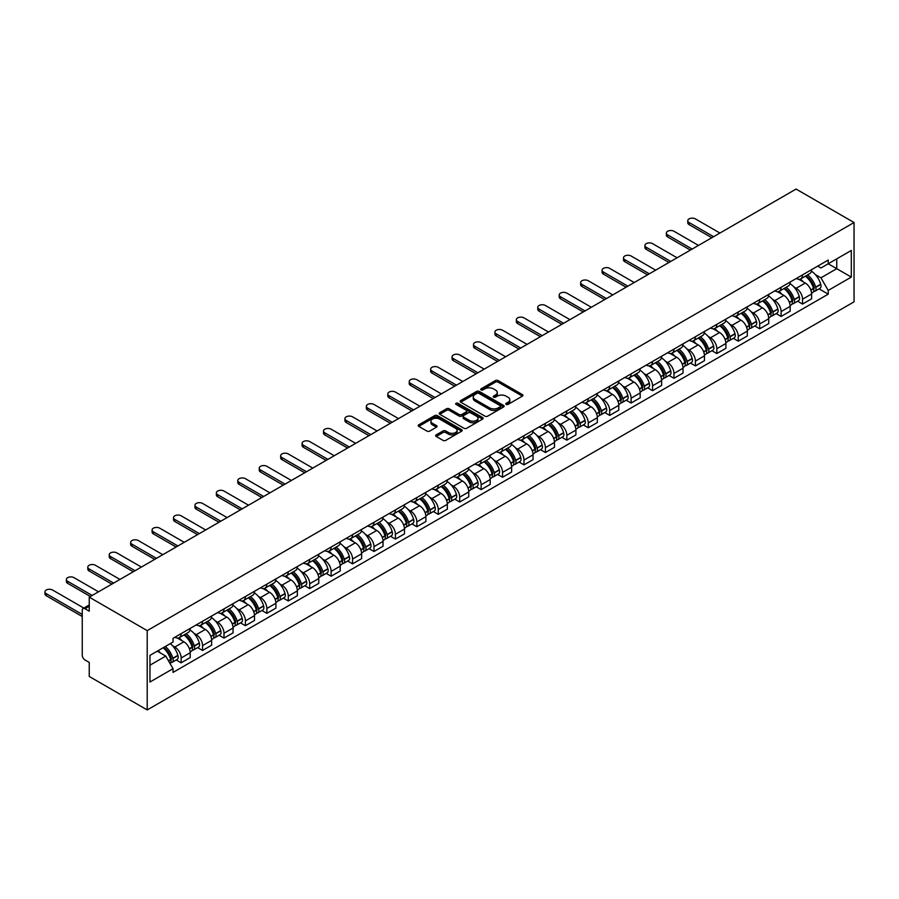 <?xml version="1.0" encoding="UTF-8"?>
<svg xmlns="http://www.w3.org/2000/svg" width="899" height="899" viewBox="0 0 899 899"><rect width="100%" height="100%" fill="white"/><g stroke="black" fill="none" stroke-linecap="round" stroke-linejoin="round"><path stroke-width="1.35" d="M506.171 404.404A1.337 0.775 0 0 0 508.059 404.404L522.375 396.133A1.91 1.101 0 0 0 522.937 395.346A1.91 1.101 0 0 0 522.375 394.571L498.113 380.558A1.91 1.101 0 0 0 495.416 380.558L481.089 388.829A1.337 0.775 0 0 0 480.695 389.379A1.337 0.775 0 0 0 481.089 389.919A1.337 0.775 0 0 0 482.977 389.919L484.831 388.851A6.102 3.517 0 0 1 493.461 388.851L495.484 390.02A6.102 3.517 0 0 1 497.271 392.515A6.102 3.517 0 0 1 495.484 394.998L493.63 396.066A1.337 0.775 0 0 0 493.236 396.616A1.337 0.775 0 0 0 493.63 397.156A1.337 0.775 0 0 0 495.518 397.156L497.372 396.088A6.102 3.517 0 0 1 506.002 396.088L508.025 397.257A6.102 3.517 0 0 1 509.812 399.752A6.102 3.517 0 0 1 508.025 402.235L506.171 403.314A1.337 0.775 0 0 0 505.777 403.853A1.337 0.775 0 0 0 506.171 404.404L506.171 403.314M436.229 434.891A1.91 1.101 0 0 0 435.667 435.667A1.91 1.101 0 0 0 436.229 436.453L443.038 440.386A1.91 1.101 0 0 0 445.735 440.386L461.637 431.194A1.91 1.101 0 0 0 462.198 430.419A1.91 1.101 0 0 0 461.637 429.643L437.375 415.63A1.91 1.101 0 0 0 434.678 415.63L418.765 424.811A1.91 1.101 0 0 0 418.204 425.587A1.91 1.101 0 0 0 418.765 426.373L426.991 431.115A1.91 1.101 0 0 0 429.688 431.115L436.498 427.182A1.91 1.101 0 0 0 437.049 426.407A1.91 1.101 0 0 0 436.498 425.632L432.419 423.272A5.102 2.944 0 0 1 430.924 421.193A5.102 2.944 0 0 1 434.071 418.473A5.102 2.944 0 0 1 439.633 419.114L455.602 428.34A5.102 2.944 0 0 1 457.097 430.419A5.102 2.944 0 0 1 453.95 433.138A5.102 2.944 0 0 1 448.399 432.498L445.735 430.958A1.91 1.101 0 0 0 443.038 430.958L436.229 434.891L436.229 436.453L443.038 432.554L443.038 430.958M147.211 630.626L89.248 597.161L796.087 189.071L854.05 222.536L147.211 630.626L147.211 709.929L854.05 301.839L854.05 222.536M484.966 416.17A1.91 1.101 0 0 0 487.663 416.17L503.575 406.989A1.91 1.101 0 0 0 504.125 406.213A1.91 1.101 0 0 0 503.575 405.427L479.302 391.425A1.91 1.101 0 0 0 476.605 391.425L460.693 400.606A1.91 1.101 0 0 0 460.142 401.381A1.91 1.101 0 0 0 460.693 402.156L484.966 416.17M456.58 404.685A1.337 0.775 0 0 1 457.928 404.876L482.583 419.103L466.693 428.272A1.91 1.101 0 0 1 463.996 428.272L439.735 414.27L439.735 412.708A1.91 1.101 0 0 0 439.173 413.484A1.91 1.101 0 0 0 439.735 414.27M439.735 412.708L446.545 408.775A1.91 1.101 0 0 1 449.242 408.775L459.074 414.461A1.91 1.101 0 0 0 461.771 414.461L466.289 411.854A1.91 1.101 0 0 0 466.851 411.079A1.91 1.101 0 0 0 466.289 410.292L456.04 404.381A1.337 0.775 0 0 1 455.658 403.831A1.337 0.775 0 0 1 456.478 403.123A1.337 0.775 0 0 1 457.928 403.291L482.606 417.541A1.91 1.101 0 0 1 483.168 418.316A1.91 1.101 0 0 1 482.606 419.091L482.606 417.541M89.248 597.161L89.248 611.196L84.989 608.735A3.888 2.248 -120 0 0 83.045 608.544A3.888 2.248 -120 0 0 82.247 610.32L82.247 655.214A3.888 2.248 -120 0 0 84.989 659.967L89.248 662.428L89.248 676.464L147.211 709.929M802.537 274.88A8.934 5.158 60 0 1 800.694 278.892L809.752 273.656A8.934 5.158 -120 0 0 811.606 269.644M793.941 286.961L796.222 288.276A8.934 5.158 60 0 1 802.537 299.221L811.606 293.984A8.934 5.158 -120 0 0 805.29 283.05L798.795 279.297M811.606 293.984L811.606 298.828L802.537 304.064L797.627 301.221M800.694 278.892A8.934 5.158 60 0 1 796.289 278.488M802.537 299.221L802.537 304.064M781.119 287.253A8.934 5.158 60 0 1 779.264 291.265L788.333 286.028A8.934 5.158 -120 0 0 790.176 282.016M776.197 313.594L781.119 316.437L790.176 311.2L790.176 306.357A8.934 5.158 -120 0 0 783.861 295.411L777.377 291.669M779.264 291.265A8.934 5.158 60 0 1 774.859 290.86M772.511 299.333L774.792 300.648A8.934 5.158 60 0 1 781.119 311.593L781.119 316.437M759.689 299.614A8.934 5.158 60 0 1 757.835 303.626L766.903 298.401A8.934 5.158 -120 0 0 768.746 294.389M754.767 325.966L759.689 328.798L768.757 323.573L768.757 318.729A8.934 5.158 -120 0 0 762.431 307.784L755.947 304.042M757.835 303.626A8.934 5.158 60 0 1 753.441 303.233M751.081 311.706L753.373 313.021A8.934 5.158 60 0 1 759.689 323.966L759.689 328.798M738.259 311.987A8.934 5.158 60 0 1 736.405 315.998L745.473 310.773A8.934 5.158 -120 0 0 747.327 306.761M733.348 338.339L738.259 341.171L747.327 335.945L747.327 331.102A8.934 5.158 -120 0 0 741.001 320.156L734.517 316.414M736.405 315.998A8.934 5.158 60 0 1 732.011 315.594M729.651 324.078L731.943 325.393A8.934 5.158 60 0 1 738.259 336.338L738.259 341.171M716.829 324.359A8.934 5.158 60 0 1 714.986 328.371L724.043 323.134A8.934 5.158 -120 0 0 725.898 319.123M711.918 350.711L716.829 353.543L725.898 348.306L725.898 343.474A8.934 5.158 -120 0 0 719.582 332.529L713.087 328.787M714.986 328.371A8.934 5.158 60 0 1 710.581 327.966M708.232 336.44L710.513 337.766A8.934 5.158 60 0 1 716.829 348.711L716.829 353.543M695.399 336.732A8.934 5.158 60 0 1 693.556 340.743L702.613 335.507A8.934 5.158 -120 0 0 704.468 331.495M690.488 363.072L695.399 365.915L704.468 360.679L704.468 355.847A8.934 5.158 -120 0 0 698.152 344.901L691.657 341.159M693.556 340.743A8.934 5.158 60 0 1 689.151 340.339M686.802 348.812L689.084 350.138A8.934 5.158 60 0 1 695.399 361.083L695.399 365.915M673.98 349.104A8.934 5.158 60 0 1 672.126 353.116L681.195 347.879A8.934 5.158 -120 0 0 683.038 343.868M669.058 375.445L673.98 378.288L683.038 373.051L683.038 368.219A8.934 5.158 -120 0 0 676.722 357.274L670.238 353.521M672.126 353.116A8.934 5.158 60 0 1 667.721 352.711M665.372 361.184L667.654 362.511A8.934 5.158 60 0 1 673.98 373.445L673.98 378.288M652.55 361.477A8.934 5.158 60 0 1 650.696 365.488L659.765 360.252A8.934 5.158 -120 0 0 661.619 356.24M647.628 387.817L652.55 390.66L661.619 385.424L661.619 380.592A8.934 5.158 -120 0 0 655.292 369.646L648.808 365.893M650.696 365.488A8.934 5.158 60 0 1 646.302 365.084M643.942 373.557L646.235 374.872A8.934 5.158 60 0 1 652.55 385.817L652.55 390.66M631.12 373.849A8.934 5.158 60 0 1 629.266 377.861L638.335 372.624A8.934 5.158 -120 0 0 640.189 368.612M626.21 400.19L631.12 403.033L640.189 397.796L640.189 392.953A8.934 5.158 -120 0 0 633.874 382.019L627.378 378.265M629.266 377.861A8.934 5.158 60 0 1 624.872 377.456M622.513 385.929L624.805 387.244A8.934 5.158 60 0 1 631.12 398.19L631.12 403.033M609.691 386.222A8.934 5.158 60 0 1 607.848 390.233L616.905 384.997A8.934 5.158 -120 0 0 618.759 380.985M604.78 412.562L609.691 415.405L618.759 410.169L618.759 405.325A8.934 5.158 -120 0 0 612.444 394.38L605.948 390.638M607.848 390.233A8.934 5.158 60 0 1 603.443 389.829M601.094 398.302L603.375 399.617A8.934 5.158 60 0 1 609.691 410.562L609.691 415.405M588.261 398.583A8.934 5.158 60 0 1 586.418 402.595L595.475 397.369A8.934 5.158 -120 0 0 597.329 393.357M583.35 424.935L588.261 427.767L597.329 422.541L597.329 417.698A8.934 5.158 -120 0 0 591.014 406.753L584.53 403.01M586.418 402.595A8.934 5.158 60 0 1 582.013 402.201M579.664 410.674L581.945 411.989A8.934 5.158 60 0 1 588.261 422.935L588.261 427.767M566.842 410.955A8.934 5.158 60 0 1 564.988 414.967L574.056 409.742A8.934 5.158 -120 0 0 575.899 405.73M561.92 437.307L566.842 440.139L575.899 434.914L575.899 430.07A8.934 5.158 -120 0 0 569.584 419.125L563.1 415.383M564.988 414.967A8.934 5.158 60 0 1 560.594 414.563M558.234 423.047L560.515 424.362A8.934 5.158 60 0 1 566.842 435.307L566.842 440.139M545.412 423.328A8.934 5.158 60 0 1 543.558 427.34L552.627 422.103A8.934 5.158 -120 0 0 554.481 418.091M540.49 449.68L545.412 452.512L554.481 447.275L554.481 442.443A8.934 5.158 -120 0 0 548.154 431.498L541.67 427.755M543.558 427.34A8.934 5.158 60 0 1 539.164 426.935M536.804 435.408L539.097 436.734A8.934 5.158 60 0 1 545.412 447.68L545.412 452.512M523.982 435.7A8.934 5.158 60 0 1 522.128 439.712L531.197 434.475A8.934 5.158 -120 0 0 533.051 430.464M519.071 462.041L523.982 464.884L533.051 459.647L533.051 454.815A8.934 5.158 -120 0 0 526.735 443.87L520.24 440.128M522.128 439.712A8.934 5.158 60 0 1 517.734 439.308M515.374 447.781L517.667 449.107A8.934 5.158 60 0 1 523.982 460.052L523.982 464.884M502.552 448.073A8.934 5.158 60 0 1 500.709 452.085L509.767 446.848A8.934 5.158 -120 0 0 511.621 442.836M497.641 474.414L502.552 477.257L511.621 472.02L511.621 467.188A8.934 5.158 -120 0 0 505.305 456.243L498.81 452.489M500.709 452.085A8.934 5.158 60 0 1 496.304 451.68M493.956 460.153L496.237 461.479A8.934 5.158 60 0 1 502.552 472.413L502.552 477.257M481.122 460.445A8.934 5.158 60 0 1 479.279 464.457L488.348 459.22A8.934 5.158 -120 0 0 490.191 455.209M476.212 486.786L481.134 489.629L490.191 484.392L490.191 479.56A8.934 5.158 -120 0 0 483.876 468.615L477.391 464.862M479.279 464.457A8.934 5.158 60 0 1 474.874 464.053M472.526 472.526L474.807 473.84A8.934 5.158 60 0 1 481.134 484.786L481.134 489.629M459.704 472.818A8.934 5.158 60 0 1 457.849 476.83L466.918 471.593A8.934 5.158 -120 0 0 468.761 467.581M454.782 499.159L459.704 502.002L468.761 496.765L468.761 491.922A8.934 5.158 -120 0 0 462.446 480.987L455.962 477.234M457.849 476.83A8.934 5.158 60 0 1 453.456 476.425M451.096 484.898L453.377 486.213A8.934 5.158 60 0 1 459.704 497.158L459.704 502.002M438.274 485.19A8.934 5.158 60 0 1 436.42 489.202L445.488 483.965A8.934 5.158 -120 0 0 447.342 479.954M433.352 511.531L438.274 514.374L447.342 509.137L447.342 504.294A8.934 5.158 -120 0 0 441.016 493.349L434.532 489.607M436.42 489.202A8.934 5.158 60 0 1 432.026 488.798M429.666 497.271L431.958 498.585A8.934 5.158 60 0 1 438.274 509.531L438.274 514.374M416.844 497.552A8.934 5.158 60 0 1 414.99 501.563L424.058 496.338A8.934 5.158 -120 0 0 425.912 492.326M411.933 523.903L416.844 526.735L425.912 521.51L425.912 516.667A8.934 5.158 -120 0 0 419.597 505.721L413.102 501.979M414.99 501.563A8.934 5.158 60 0 1 410.596 501.17M408.236 509.643L410.528 510.958A8.934 5.158 60 0 1 416.844 521.903L416.844 526.735M395.414 509.924A8.934 5.158 60 0 1 393.571 513.936L402.628 508.71A8.934 5.158 -120 0 0 404.483 504.699M390.503 536.276L395.414 539.108L404.483 533.882L404.483 529.039A8.934 5.158 -120 0 0 398.167 518.094L391.672 514.352M393.571 513.936A8.934 5.158 60 0 1 389.166 513.531M386.817 522.016L389.098 523.33A8.934 5.158 60 0 1 395.414 534.276L395.414 539.108M373.995 522.297A8.934 5.158 60 0 1 372.141 526.308L381.21 521.072A8.934 5.158 -120 0 0 383.053 517.06M369.073 548.648L373.995 551.48L383.053 546.244L383.053 541.412A8.934 5.158 -120 0 0 376.737 530.466L370.253 526.724M372.141 526.308A8.934 5.158 60 0 1 367.736 525.904M365.387 534.377L367.669 535.703A8.934 5.158 60 0 1 373.995 546.648L373.995 551.48M352.565 534.669A8.934 5.158 60 0 1 350.711 538.681L359.78 533.444A8.934 5.158 -120 0 0 361.623 529.432M347.643 561.01L352.565 563.853L361.623 558.616L361.623 553.784A8.934 5.158 -120 0 0 355.307 542.839L348.823 539.097M350.711 538.681A8.934 5.158 60 0 1 346.317 538.276M343.957 546.749L346.25 548.075A8.934 5.158 60 0 1 352.565 559.021L352.565 563.853M331.135 547.042A8.934 5.158 60 0 1 329.281 551.053L338.35 545.817A8.934 5.158 -120 0 0 340.204 541.805M326.225 573.382L331.135 576.225L340.204 570.989L340.204 566.156A8.934 5.158 -120 0 0 333.877 555.211L327.393 551.458M329.281 551.053A8.934 5.158 60 0 1 324.887 550.649M322.527 559.122L324.82 560.448A8.934 5.158 60 0 1 331.135 571.382L331.135 576.225M309.706 559.414A8.934 5.158 60 0 1 307.863 563.426L316.92 558.189A8.934 5.158 -120 0 0 318.774 554.177M304.795 585.755L309.706 588.598L318.774 583.361L318.774 578.529A8.934 5.158 -120 0 0 312.459 567.584L305.963 563.83M307.863 563.426A8.934 5.158 60 0 1 303.457 563.021M301.109 571.494L303.39 572.809A8.934 5.158 60 0 1 309.706 583.754L309.706 588.598M288.276 571.786A8.934 5.158 60 0 1 286.433 575.798L295.49 570.562A8.934 5.158 -120 0 0 297.344 566.55M283.365 598.127L288.276 600.97L297.344 595.734L297.344 590.89A8.934 5.158 -120 0 0 291.029 579.956L284.534 576.203M286.433 575.798A8.934 5.158 60 0 1 282.028 575.394M279.679 583.867L281.96 585.182A8.934 5.158 60 0 1 288.276 596.127L288.276 600.97M266.857 584.159A8.934 5.158 60 0 1 265.003 588.171L274.071 582.934A8.934 5.158 -120 0 0 275.914 578.922M261.935 610.5L266.857 613.343L275.914 608.106L275.914 603.263A8.934 5.158 -120 0 0 269.599 592.317L263.115 588.575M265.003 588.171A8.934 5.158 60 0 1 260.598 587.766M258.249 596.239L260.53 597.554A8.934 5.158 60 0 1 266.857 608.499L266.857 613.343M245.427 596.52A8.934 5.158 60 0 1 243.573 600.532L252.641 595.307A8.934 5.158 -120 0 0 254.496 591.295M240.505 622.872L245.427 625.704L254.496 620.479L254.496 615.635A8.934 5.158 -120 0 0 248.169 604.69L241.685 600.948M243.573 600.532A8.934 5.158 60 0 1 239.179 600.139M236.819 608.612L239.112 609.927A8.934 5.158 60 0 1 245.427 620.872L245.427 625.704M223.997 608.893A8.934 5.158 60 0 1 222.143 612.904L231.212 607.679A8.934 5.158 -120 0 0 233.066 603.667M219.086 635.245L223.997 638.076L233.066 632.851L233.066 628.008A8.934 5.158 -120 0 0 226.739 617.062L220.255 613.32M222.143 612.904A8.934 5.158 60 0 1 217.749 612.5M215.389 620.984L217.682 622.299A8.934 5.158 60 0 1 223.997 633.244L223.997 638.076M202.567 621.265A8.934 5.158 60 0 1 200.724 625.277L209.782 620.04A8.934 5.158 -120 0 0 211.636 616.029M197.656 647.617L202.567 650.449L211.636 645.212L211.636 640.38A8.934 5.158 -120 0 0 205.32 629.435L198.825 625.693M200.724 625.277A8.934 5.158 60 0 1 196.319 624.872M193.97 633.346L196.252 634.672A8.934 5.158 60 0 1 202.567 645.617L202.567 650.449M181.137 633.638A8.934 5.158 60 0 1 179.294 637.649L188.352 632.413A8.934 5.158 -120 0 0 190.206 628.401M176.226 659.978L181.137 662.821L190.206 657.585L190.206 652.753A8.934 5.158 -120 0 0 183.89 641.807L177.395 638.065M179.294 637.649A8.934 5.158 60 0 1 174.889 637.245M172.541 645.718L174.822 647.044A8.934 5.158 60 0 1 181.137 657.989L181.137 662.821M817.719 266.115L820.944 267.981L851.308 250.45L836.744 258.856L836.744 268.689L820.944 277.813L815.359 274.588M149.964 665.204L165.753 656.079L173.035 668.687L149.964 682.015L149.964 655.371L173.035 642.043L173.035 638.312L828.226 260.047L828.226 263.778L851.308 277.094L828.226 290.422L820.944 277.813M851.308 250.45L851.308 277.094M173.035 668.687L173.035 672.418L828.226 294.153L828.226 290.422M165.753 656.079L157.246 651.168M819.056 288.849L828.226 294.153M506.699 404.584L508.025 403.831A6.102 3.517 0 0 0 509.812 401.336L509.812 399.752M497.271 392.515L497.271 394.099A6.102 3.517 0 0 1 495.484 396.583L494.158 397.347M522.375 394.571L522.375 396.133L498.113 382.142A1.91 1.101 0 0 0 495.416 382.142L481.617 390.11M503.541 407L479.302 393.009A1.91 1.101 0 0 0 476.605 393.009L460.726 402.179M500.204 406.753A1.337 0.775 0 0 0 500.586 406.213A1.337 0.775 0 0 0 500.204 405.663L478.897 393.369A1.337 0.775 0 0 0 477.009 393.369L475.054 394.492A6.102 3.517 0 0 0 473.267 396.987A6.102 3.517 0 0 0 475.054 399.482L489.618 407.888A6.102 3.517 0 0 0 498.248 407.888L500.204 406.753L500.204 408.337A1.337 0.775 0 0 0 500.586 407.798L500.586 406.213M473.267 396.987L473.267 398.572A6.102 3.517 0 0 0 475.054 401.066L475.054 399.482M500.204 408.337L498.248 409.472A6.102 3.517 0 0 1 489.618 409.472L475.054 401.066M439.757 414.282L446.545 410.36L446.545 408.775M466.851 411.079L466.851 412.663A1.91 1.101 0 0 1 466.289 413.439L461.771 416.046A1.91 1.101 0 0 1 459.074 416.046L449.242 410.36A1.91 1.101 0 0 0 446.545 410.36M469.289 420.361A5.102 2.944 0 0 0 474.852 420.99A5.102 2.944 0 0 0 477.998 418.271A5.102 2.944 0 0 0 476.504 416.192L470.874 412.944A1.91 1.101 0 0 0 468.177 412.944L463.659 415.552A1.91 1.101 0 0 0 463.109 416.327A1.91 1.101 0 0 0 463.659 417.102L469.289 420.361L469.289 421.946A5.102 2.944 0 0 0 474.852 422.586A5.102 2.944 0 0 0 477.998 419.855L477.998 418.271M463.109 416.327L463.109 417.911A1.91 1.101 0 0 0 463.659 418.698L463.659 417.102M469.289 421.946L463.659 418.698M457.097 430.419L457.097 432.003A5.102 2.944 0 0 1 453.95 434.723A5.102 2.944 0 0 1 448.399 434.082L445.735 432.554A1.91 1.101 0 0 0 443.038 432.554M430.924 421.193L430.924 422.777A5.102 2.944 0 0 0 432.419 424.867L432.419 423.272M436.464 427.205L432.419 424.867M461.637 429.643L461.637 431.194L437.375 417.215A1.91 1.101 0 0 0 434.678 417.215L418.788 426.384M805.909 275.869A12.238 7.068 60 0 1 805.976 275.903A12.238 7.068 60 0 1 814.022 286.893L814.101 287.141A2.382 1.371 60 0 1 813.719 289.017A2.382 1.371 60 0 1 813.674 289.04M719.919 233.043L695.399 218.895A4.473 2.585 -0 0 0 690.533 218.333A4.473 2.585 -0 0 0 687.78 220.716A4.473 2.585 -0 0 0 689.084 222.536L689.084 224.604A4.473 2.585 180 0 1 687.78 222.772L687.78 220.716M805.38 276.184A14.766 8.518 60 0 1 813.494 288.365L813.561 288.613A4.9 2.832 60 0 1 812.786 292.467L811.572 293.175M813.629 291.388A4.9 2.832 -120 0 0 814.988 291.197A4.9 2.832 -120 0 0 815.764 287.343L815.685 287.096A14.766 8.518 -120 0 0 807.572 274.914M811.426 271.217A14.766 8.518 60 0 1 820.697 284.196L820.776 284.455A4.9 2.832 60 0 1 820 288.309L814.988 291.197M711.817 237.729L689.084 224.604M800.346 279.061A14.766 8.518 60 0 1 803.425 281.971M713.604 236.695L689.084 222.536M810.606 281.994L812.482 283.073M784.49 288.242A12.238 7.068 60 0 1 784.546 288.276A12.238 7.068 60 0 1 792.603 299.266L792.671 299.513A2.382 1.371 60 0 1 792.3 301.379A2.382 1.371 60 0 1 792.244 301.412M698.489 245.416L673.98 231.257A4.473 2.585 -0 0 0 669.103 230.706A4.473 2.585 -0 0 0 666.35 233.088A4.473 2.585 -0 0 0 667.654 234.909L667.654 236.976A4.473 2.585 180 0 1 666.35 235.145L666.35 233.088M783.95 288.557A14.766 8.518 60 0 1 792.064 300.738L792.131 300.985A4.9 2.832 60 0 1 791.356 304.84L790.142 305.548M792.199 303.75A4.9 2.832 -120 0 0 793.559 303.57A4.9 2.832 -120 0 0 794.334 299.715L794.266 299.468A14.766 8.518 -120 0 0 786.153 287.287M789.996 283.578A14.766 8.518 60 0 1 799.278 296.569L799.346 296.827A4.9 2.832 60 0 1 798.57 300.671L793.559 303.57M690.387 250.091L667.654 236.976M778.916 291.433A14.766 8.518 60 0 1 781.995 294.344M692.174 249.068L667.654 234.909M789.176 294.366L791.064 295.445M763.06 300.614A12.238 7.068 60 0 1 763.116 300.648A12.238 7.068 60 0 1 771.173 311.627L771.241 311.886A2.382 1.371 60 0 1 770.87 313.751A2.382 1.371 60 0 1 770.814 313.785M677.071 257.788L652.55 243.629A4.473 2.585 -0 0 0 647.685 243.078A4.473 2.585 -0 0 0 644.92 245.461A4.473 2.585 -0 0 0 646.235 247.281L646.235 249.338A4.473 2.585 180 0 1 644.92 247.517L644.92 245.461M762.521 300.929A14.766 8.518 60 0 1 770.634 313.11L770.713 313.358A4.9 2.832 60 0 1 769.937 317.212L768.712 317.909M770.769 316.122A4.9 2.832 -120 0 0 772.129 315.942A4.9 2.832 -120 0 0 772.904 312.088L772.837 311.841A14.766 8.518 -120 0 0 764.723 299.659M768.566 295.951A14.766 8.518 60 0 1 777.849 308.941L777.916 309.2A4.9 2.832 60 0 1 777.141 313.043L772.129 315.942M668.957 262.463L646.235 249.338M757.486 303.806A14.766 8.518 60 0 1 760.576 306.716M670.744 261.44L646.235 247.281M767.746 306.728L769.634 307.818M741.63 312.987A12.238 7.068 60 0 1 741.697 313.021A12.238 7.068 60 0 1 749.744 324L749.822 324.258A2.382 1.371 60 0 1 749.44 326.123A2.382 1.371 60 0 1 749.384 326.157M655.641 270.161L631.12 256.001A4.473 2.585 -0 0 0 626.255 255.44A4.473 2.585 -0 0 0 623.49 257.833A4.473 2.585 -0 0 0 624.805 259.654L624.805 261.71A4.473 2.585 180 0 1 623.49 259.89L623.49 257.833M741.091 313.29A14.766 8.518 60 0 1 749.204 325.472L749.283 325.73A4.9 2.832 60 0 1 748.507 329.585L747.283 330.281M749.35 328.495A4.9 2.832 -120 0 0 750.699 328.315A4.9 2.832 -120 0 0 751.474 324.46L751.407 324.202A14.766 8.518 -120 0 0 743.293 312.032M747.136 308.323A14.766 8.518 60 0 1 756.419 321.314L756.497 321.561A4.9 2.832 60 0 1 755.722 325.416L750.699 328.315M647.538 274.836L624.805 261.71M736.056 316.178A14.766 8.518 60 0 1 739.147 319.089M649.325 273.802L624.805 259.654M746.316 319.1L748.204 320.19M720.2 325.359A12.238 7.068 60 0 1 720.268 325.393A12.238 7.068 60 0 1 728.314 336.372L728.392 336.631A2.382 1.371 60 0 1 728.01 338.496A2.382 1.371 60 0 1 727.965 338.53M634.211 282.533L609.691 268.374A4.473 2.585 -0 0 0 604.825 267.812A4.473 2.585 -0 0 0 602.072 270.194A4.473 2.585 -0 0 0 603.375 272.026L603.375 274.083A4.473 2.585 180 0 1 602.072 272.262L602.072 270.194M719.672 325.663A14.766 8.518 60 0 1 727.785 337.844L727.853 338.103A4.9 2.832 60 0 1 727.077 341.957L725.864 342.654M727.92 340.867A4.9 2.832 -120 0 0 729.28 340.687A4.9 2.832 -120 0 0 730.055 336.833L729.977 336.574A14.766 8.518 -120 0 0 721.863 324.393M725.707 320.696A14.766 8.518 60 0 1 734.989 333.686L735.067 333.934A4.9 2.832 60 0 1 734.292 337.788L729.28 340.687M626.109 287.208L603.375 274.083M714.638 328.54A14.766 8.518 60 0 1 717.717 331.45M627.895 286.174L603.375 272.026M724.897 331.473L726.774 332.563M698.781 337.732A12.238 7.068 60 0 1 698.838 337.766A12.238 7.068 60 0 1 706.895 348.745L706.962 349.003A2.382 1.371 60 0 1 706.592 350.868A2.382 1.371 60 0 1 706.535 350.891M612.781 294.906L588.261 280.746A4.473 2.585 -0 0 0 583.395 280.185A4.473 2.585 -0 0 0 580.642 282.567A4.473 2.585 -0 0 0 581.945 284.399L581.945 286.455A4.473 2.585 180 0 1 580.642 284.635L580.642 282.567M698.242 338.035A14.766 8.518 60 0 1 706.356 350.217L706.423 350.475A4.9 2.832 60 0 1 705.648 354.318L704.434 355.026M706.49 353.24A4.9 2.832 -120 0 0 707.85 353.06A4.9 2.832 -120 0 0 708.626 349.205L708.547 348.947A14.766 8.518 -120 0 0 700.433 336.765M704.288 333.068A14.766 8.518 60 0 1 713.57 346.059L713.637 346.306A4.9 2.832 60 0 1 712.862 350.161L707.85 353.06M604.679 299.581L581.945 286.455M693.208 340.912A14.766 8.518 60 0 1 696.287 343.823M606.465 298.547L581.945 284.399M703.467 343.845L705.344 344.935M677.352 350.104A12.238 7.068 60 0 1 677.408 350.138A12.238 7.068 60 0 1 685.465 361.117L685.532 361.376A2.382 1.371 60 0 1 685.162 363.241A2.382 1.371 60 0 1 685.105 363.263M591.351 307.267L566.842 293.119A4.473 2.585 -0 0 0 561.965 292.557A4.473 2.585 -0 0 0 559.212 294.939A4.473 2.585 -0 0 0 560.515 296.76L560.515 298.828A4.473 2.585 180 0 1 559.212 297.007L559.212 294.939M676.812 350.408A14.766 8.518 60 0 1 684.926 362.589L684.993 362.848A4.9 2.832 60 0 1 684.229 366.691L683.004 367.399M685.06 365.612A4.9 2.832 -120 0 0 686.42 365.421A4.9 2.832 -120 0 0 687.196 361.578L687.128 361.319A14.766 8.518 -120 0 0 679.015 349.138M682.858 345.441A14.766 8.518 60 0 1 692.14 358.431L692.208 358.679A4.9 2.832 60 0 1 691.432 362.533L686.42 365.421M583.249 311.953L560.515 298.828M671.778 353.285A14.766 8.518 60 0 1 674.857 356.195M585.035 310.919L560.515 296.76M682.038 356.218L683.925 357.308M655.922 362.466A12.238 7.068 60 0 1 655.978 362.511A12.238 7.068 60 0 1 664.035 373.49L664.103 373.737A2.382 1.371 60 0 1 663.732 375.613A2.382 1.371 60 0 1 663.676 375.636M569.932 319.639L545.412 305.491A4.473 2.585 -0 0 0 540.546 304.93A4.473 2.585 -0 0 0 537.782 307.312A4.473 2.585 -0 0 0 539.097 309.132L539.097 311.2A4.473 2.585 180 0 1 537.782 309.368L537.782 307.312M655.382 362.78A14.766 8.518 60 0 1 663.496 374.962L663.574 375.209A4.9 2.832 60 0 1 662.799 379.063L661.574 379.771M663.631 377.985A4.9 2.832 -120 0 0 664.99 377.794A4.9 2.832 -120 0 0 665.766 373.95L665.698 373.692A14.766 8.518 -120 0 0 657.585 361.51M661.428 357.813A14.766 8.518 60 0 1 670.71 370.793L670.778 371.051A4.9 2.832 60 0 1 670.002 374.905L664.99 377.794M561.819 324.325L539.097 311.2M650.348 365.657A14.766 8.518 60 0 1 653.438 368.568M563.606 323.292L539.097 309.132M660.608 368.59L662.496 369.68M634.492 374.838A12.238 7.068 60 0 1 634.559 374.872A12.238 7.068 60 0 1 642.605 385.862L642.684 386.109A2.382 1.371 60 0 1 642.302 387.986A2.382 1.371 60 0 1 642.246 388.008M548.502 332.012L523.982 317.864A4.473 2.585 -0 0 0 519.116 317.302A4.473 2.585 -0 0 0 516.352 319.684A4.473 2.585 -0 0 0 517.667 321.505L517.667 323.573A4.473 2.585 180 0 1 516.352 321.741L516.352 319.684M633.964 375.153A14.766 8.518 60 0 1 642.066 387.334L642.144 387.581A4.9 2.832 60 0 1 641.369 391.436L640.144 392.144M642.212 390.357A4.9 2.832 -120 0 0 643.572 390.166A4.9 2.832 -120 0 0 644.336 386.312L644.268 386.064A14.766 8.518 -120 0 0 636.155 373.883M639.998 370.186A14.766 8.518 60 0 1 649.28 383.165L649.359 383.423A4.9 2.832 60 0 1 648.584 387.278L643.572 390.166M540.4 336.698L517.667 323.573M628.918 378.029A14.766 8.518 60 0 1 632.008 380.94M542.187 335.664L517.667 321.505M639.189 380.962L641.066 382.041M613.062 387.211A12.238 7.068 60 0 1 613.129 387.244A12.238 7.068 60 0 1 621.175 398.235L621.254 398.482A2.382 1.371 60 0 1 620.872 400.347A2.382 1.371 60 0 1 620.827 400.381M527.072 344.384L502.552 330.225A4.473 2.585 -0 0 0 497.686 329.675A4.473 2.585 -0 0 0 494.933 332.057A4.473 2.585 -0 0 0 496.237 333.877L496.237 335.945A4.473 2.585 180 0 1 494.933 334.113L494.933 332.057M612.534 387.525A14.766 8.518 60 0 1 620.647 399.707L620.715 399.954A4.9 2.832 60 0 1 619.939 403.808L618.726 404.516M620.782 402.718A4.9 2.832 -120 0 0 622.142 402.538A4.9 2.832 -120 0 0 622.917 398.684L622.838 398.437A14.766 8.518 -120 0 0 614.725 386.255M618.568 382.547A14.766 8.518 60 0 1 627.85 395.538L627.929 395.796A4.9 2.832 60 0 1 627.154 399.639L622.142 402.538M518.97 349.059L496.237 335.945M607.499 390.402A14.766 8.518 60 0 1 610.578 393.312M520.757 348.037L496.237 333.877M617.759 393.335L619.636 394.414M591.643 399.583A12.238 7.068 60 0 1 591.699 399.617A12.238 7.068 60 0 1 599.757 410.596L599.824 410.854A2.382 1.371 60 0 1 599.453 412.72A2.382 1.371 60 0 1 599.397 412.753M505.643 356.757L481.134 342.598A4.473 2.585 -0 0 0 476.256 342.047A4.473 2.585 -0 0 0 473.503 344.429A4.473 2.585 -0 0 0 474.807 346.25L474.807 348.306A4.473 2.585 180 0 1 473.503 346.486L473.503 344.429M591.104 399.898A14.766 8.518 60 0 1 599.217 412.079L599.285 412.326A4.9 2.832 60 0 1 598.509 416.181L597.296 416.878M599.352 415.091A4.9 2.832 -120 0 0 600.712 414.911A4.9 2.832 -120 0 0 601.487 411.057L601.409 410.809A14.766 8.518 -120 0 0 593.295 398.628M597.15 394.919A14.766 8.518 60 0 1 606.432 407.91L606.499 408.168A4.9 2.832 60 0 1 605.724 412.012L600.712 414.911M497.54 361.432L474.807 348.306M586.069 402.774A14.766 8.518 60 0 1 589.148 405.685M499.327 360.409L474.807 346.25M596.329 405.696L598.206 406.786M570.213 411.956A12.238 7.068 60 0 1 570.269 411.989A12.238 7.068 60 0 1 578.327 422.968L578.394 423.227A2.382 1.371 60 0 1 578.023 425.092A2.382 1.371 60 0 1 577.967 425.126M484.213 369.129L459.704 354.97A4.473 2.585 -0 0 0 454.827 354.408A4.473 2.585 -0 0 0 452.073 356.802A4.473 2.585 -0 0 0 453.377 358.622L453.377 360.679A4.473 2.585 180 0 1 452.073 358.858L452.073 356.802M569.674 412.259A14.766 8.518 60 0 1 577.787 424.44L577.866 424.699A4.9 2.832 60 0 1 577.091 428.553L575.866 429.25M577.922 427.463A4.9 2.832 -120 0 0 579.282 427.283A4.9 2.832 -120 0 0 580.057 423.429L579.99 423.171A14.766 8.518 -120 0 0 571.876 411M575.72 407.292A14.766 8.518 60 0 1 585.002 420.283L585.069 420.53A4.9 2.832 60 0 1 584.294 424.384L579.282 427.283M476.11 373.804L453.377 360.679M564.639 415.147A14.766 8.518 60 0 1 567.718 418.057M477.897 372.77L453.377 358.622M574.899 418.069L576.787 419.159M548.783 424.328A12.238 7.068 60 0 1 548.84 424.362A12.238 7.068 60 0 1 556.897 435.341L556.964 435.599A2.382 1.371 60 0 1 556.593 437.465A2.382 1.371 60 0 1 556.537 437.498M462.794 381.502L438.274 367.343A4.473 2.585 -0 0 0 433.408 366.781A4.473 2.585 -0 0 0 430.643 369.163A4.473 2.585 -0 0 0 431.958 370.995L431.958 373.051A4.473 2.585 180 0 1 430.643 371.231L430.643 369.163M548.244 424.631A14.766 8.518 60 0 1 556.357 436.813L556.436 437.071A4.9 2.832 60 0 1 555.661 440.926L554.436 441.623M556.492 439.836A4.9 2.832 -120 0 0 557.852 439.656A4.9 2.832 -120 0 0 558.627 435.801L558.56 435.543A14.766 8.518 -120 0 0 550.446 423.362M554.29 419.664A14.766 8.518 60 0 1 563.572 432.655L563.639 432.902A4.9 2.832 60 0 1 562.864 436.757L557.852 439.656M454.692 386.177L431.958 373.051M543.21 427.508A14.766 8.518 60 0 1 546.3 430.419M456.467 385.143L431.958 370.995M553.469 430.441L555.357 431.531M527.353 436.7A12.238 7.068 60 0 1 527.421 436.734A12.238 7.068 60 0 1 535.467 447.713L535.546 447.972A2.382 1.371 60 0 1 535.163 449.837A2.382 1.371 60 0 1 535.107 449.86M441.364 393.874L416.844 379.715A4.473 2.585 -0 0 0 411.978 379.153A4.473 2.585 -0 0 0 409.214 381.536A4.473 2.585 -0 0 0 410.528 383.367L410.528 385.424A4.473 2.585 180 0 1 409.214 383.603L409.214 381.536M526.825 437.004A14.766 8.518 60 0 1 534.939 449.185L535.006 449.444A4.9 2.832 60 0 1 534.231 453.287L533.006 453.995M535.074 452.208A4.9 2.832 -120 0 0 536.433 452.028A4.9 2.832 -120 0 0 537.209 448.174L537.13 447.916A14.766 8.518 -120 0 0 529.017 435.734M532.86 432.037A14.766 8.518 60 0 1 542.142 445.027L542.221 445.275A4.9 2.832 60 0 1 541.445 449.129L536.433 452.028M433.262 398.549L410.528 385.424M521.78 439.881A14.766 8.518 60 0 1 524.87 442.791M435.049 397.515L410.528 383.367M532.051 442.814L533.927 443.904M505.923 449.073A12.238 7.068 60 0 1 505.991 449.107A12.238 7.068 60 0 1 514.037 460.086L514.116 460.344A2.382 1.371 60 0 1 513.734 462.21A2.382 1.371 60 0 1 513.689 462.232M419.934 406.236L395.414 392.088A4.473 2.585 -0 0 0 390.548 391.526A4.473 2.585 -0 0 0 387.795 393.908A4.473 2.585 -0 0 0 389.098 395.729L389.098 397.796A4.473 2.585 180 0 1 387.795 395.976L387.795 393.908M505.395 449.376A14.766 8.518 60 0 1 513.509 461.558L513.576 461.816A4.9 2.832 60 0 1 512.801 465.66L511.587 466.367M513.644 464.581A4.9 2.832 -120 0 0 515.003 464.39A4.9 2.832 -120 0 0 515.779 460.546L515.7 460.288A14.766 8.518 -120 0 0 507.587 448.107M511.441 444.409A14.766 8.518 60 0 1 520.712 457.4L520.791 457.647A4.9 2.832 60 0 1 520.015 461.502L515.003 464.39M411.832 410.922L389.098 397.796M500.361 452.253A14.766 8.518 60 0 1 503.44 455.164M413.619 409.888L389.098 395.729M510.621 455.186L512.497 456.276M484.505 461.434A12.238 7.068 60 0 1 484.561 461.479A12.238 7.068 60 0 1 492.618 472.458L492.686 472.705A2.382 1.371 60 0 1 492.315 474.582A2.382 1.371 60 0 1 492.259 474.605M398.504 418.608L373.995 404.46A4.473 2.585 -0 0 0 369.118 403.898A4.473 2.585 -0 0 0 366.365 406.281A4.473 2.585 -0 0 0 367.669 408.101L367.669 410.169A4.473 2.585 180 0 1 366.365 408.337L366.365 406.281M483.965 461.749A14.766 8.518 60 0 1 492.079 473.93L492.146 474.178A4.9 2.832 60 0 1 491.371 478.032L490.157 478.74M492.214 476.953A4.9 2.832 -120 0 0 493.573 476.762A4.9 2.832 -120 0 0 494.349 472.919L494.27 472.66A14.766 8.518 -120 0 0 486.168 460.479M490.011 456.782A14.766 8.518 60 0 1 499.293 469.761L499.361 470.02A4.9 2.832 60 0 1 498.585 473.874L493.573 476.762M390.402 423.294L367.669 410.169M478.931 464.626A14.766 8.518 60 0 1 482.01 467.536M392.189 422.26L367.669 408.101M489.191 467.559L491.068 468.649M463.075 473.807A12.238 7.068 60 0 1 463.131 473.84A12.238 7.068 60 0 1 471.188 484.831L471.256 485.078A2.382 1.371 60 0 1 470.885 486.955A2.382 1.371 60 0 1 470.829 486.977M377.086 430.981L352.565 416.833A4.473 2.585 -0 0 0 347.688 416.271A4.473 2.585 -0 0 0 344.935 418.653A4.473 2.585 -0 0 0 346.25 420.474L346.25 422.541A4.473 2.585 180 0 1 344.935 420.71L344.935 418.653M462.536 474.121A14.766 8.518 60 0 1 470.649 486.303L470.728 486.55A4.9 2.832 60 0 1 469.952 490.404L468.727 491.112M470.784 489.326A4.9 2.832 -120 0 0 472.144 489.135A4.9 2.832 -120 0 0 472.919 485.28L472.852 485.033A14.766 8.518 -120 0 0 464.738 472.852M468.581 469.154A14.766 8.518 60 0 1 477.863 482.134L477.931 482.392A4.9 2.832 60 0 1 477.155 486.247L472.144 489.135M368.972 435.667L346.25 422.541M457.501 476.998A14.766 8.518 60 0 1 460.58 479.909M370.759 434.633L346.25 420.474M467.761 479.931L469.649 481.01M441.645 486.179A12.238 7.068 60 0 1 441.712 486.213A12.238 7.068 60 0 1 449.758 497.203L449.826 497.45A2.382 1.371 60 0 1 449.455 499.316A2.382 1.371 60 0 1 449.399 499.35M355.656 443.353L331.135 429.194A4.473 2.585 -0 0 0 326.27 428.643A4.473 2.585 -0 0 0 323.505 431.026A4.473 2.585 -0 0 0 324.82 432.846L324.82 434.914A4.473 2.585 180 0 1 323.505 433.082L323.505 431.026M441.106 486.494A14.766 8.518 60 0 1 449.219 498.675L449.298 498.923A4.9 2.832 60 0 1 448.522 502.777L447.297 503.485M449.354 501.687A4.9 2.832 -120 0 0 450.714 501.507A4.9 2.832 -120 0 0 451.489 497.653L451.422 497.405A14.766 8.518 -120 0 0 443.308 485.224M447.151 481.516A14.766 8.518 60 0 1 456.434 494.506L456.501 494.765A4.9 2.832 60 0 1 455.737 498.608L450.714 501.507M347.553 448.028L324.82 434.914M436.071 489.371A14.766 8.518 60 0 1 439.162 492.281M349.329 447.005L324.82 432.846M446.331 492.304L448.219 493.382M420.215 498.552A12.238 7.068 60 0 1 420.283 498.585A12.238 7.068 60 0 1 428.329 509.564L428.407 509.823A2.382 1.371 60 0 1 428.025 511.688A2.382 1.371 60 0 1 427.969 511.722M334.226 455.726L309.706 441.566A4.473 2.585 -0 0 0 304.84 441.016A4.473 2.585 -0 0 0 302.075 443.398A4.473 2.585 -0 0 0 303.39 445.219L303.39 447.275A4.473 2.585 180 0 1 302.075 445.454L302.075 443.398M419.687 498.866A14.766 8.518 60 0 1 427.8 511.048L427.868 511.295A4.9 2.832 60 0 1 427.092 515.149L425.879 515.846M427.935 514.059A4.9 2.832 -120 0 0 429.295 513.88A4.9 2.832 -120 0 0 430.07 510.025L429.992 509.778A14.766 8.518 -120 0 0 421.878 497.597M425.721 493.888A14.766 8.518 60 0 1 435.004 506.879L435.082 507.137A4.9 2.832 60 0 1 434.307 510.98L429.295 513.88M326.123 460.4L303.39 447.275M414.653 501.743A14.766 8.518 60 0 1 417.732 504.654M327.91 459.378L303.39 445.219M424.912 504.665L426.789 505.755M398.785 510.924A12.238 7.068 60 0 1 398.853 510.958A12.238 7.068 60 0 1 406.899 521.937L406.977 522.195A2.382 1.371 60 0 1 406.595 524.061A2.382 1.371 60 0 1 406.55 524.095M312.796 468.098L288.276 453.939A4.473 2.585 -0 0 0 283.41 453.377A4.473 2.585 -0 0 0 280.657 455.771A4.473 2.585 -0 0 0 281.96 457.591L281.96 459.647A4.473 2.585 180 0 1 280.657 457.827L280.657 455.771M398.257 511.228A14.766 8.518 60 0 1 406.37 523.409L406.438 523.668A4.9 2.832 60 0 1 405.663 527.522L404.449 528.219M406.505 526.432A4.9 2.832 -120 0 0 407.865 526.252A4.9 2.832 -120 0 0 408.64 522.398L408.562 522.139A14.766 8.518 -120 0 0 400.448 509.969M404.303 506.261A14.766 8.518 60 0 1 413.574 519.251L413.652 519.498A4.9 2.832 60 0 1 412.877 523.353L407.865 526.252M304.694 472.773L281.96 459.647M393.223 514.116A14.766 8.518 60 0 1 396.302 517.026M306.48 471.739L281.96 457.591M403.482 517.037L405.359 518.127M377.366 523.297A12.238 7.068 60 0 1 377.423 523.33A12.238 7.068 60 0 1 385.48 534.309L385.547 534.568A2.382 1.371 60 0 1 385.177 536.433A2.382 1.371 60 0 1 385.12 536.467M291.366 480.471L266.857 466.311A4.473 2.585 -0 0 0 261.98 465.749A4.473 2.585 -0 0 0 259.227 468.132A4.473 2.585 -0 0 0 260.53 469.963L260.53 472.02A4.473 2.585 180 0 1 259.227 470.199L259.227 468.132M376.827 523.6A14.766 8.518 60 0 1 384.941 535.782L385.008 536.04A4.9 2.832 60 0 1 384.233 539.894L383.019 540.591M385.075 538.804A4.9 2.832 -120 0 0 386.435 538.625A4.9 2.832 -120 0 0 387.211 534.77L387.143 534.512A14.766 8.518 -120 0 0 379.03 522.33M382.873 518.633A14.766 8.518 60 0 1 392.155 531.624L392.222 531.871A4.9 2.832 60 0 1 391.447 535.725L386.435 538.625M283.264 485.145L260.53 472.02M371.793 526.477A14.766 8.518 60 0 1 374.872 529.387M285.05 484.112L260.53 469.963M382.053 529.41L383.94 530.5M355.937 535.669A12.238 7.068 60 0 1 355.993 535.703A12.238 7.068 60 0 1 364.05 546.682L364.117 546.94A2.382 1.371 60 0 1 363.747 548.806A2.382 1.371 60 0 1 363.69 548.828M269.947 492.843L245.427 478.684A4.473 2.585 -0 0 0 240.561 478.122A4.473 2.585 -0 0 0 237.797 480.504A4.473 2.585 -0 0 0 239.112 482.336L239.112 484.392A4.473 2.585 180 0 1 237.797 482.572L237.797 480.504M355.397 535.973A14.766 8.518 60 0 1 363.511 548.154L363.589 548.412A4.9 2.832 60 0 1 362.814 552.256L361.589 552.964M363.646 551.177A4.9 2.832 -120 0 0 365.005 550.997A4.9 2.832 -120 0 0 365.781 547.143L365.713 546.884A14.766 8.518 -120 0 0 357.6 534.703M361.443 531.006A14.766 8.518 60 0 1 370.725 543.996L370.793 544.243A4.9 2.832 60 0 1 370.017 548.098L365.005 550.997M261.834 497.518L239.112 484.392M350.363 538.849A14.766 8.518 60 0 1 353.453 541.76M263.621 496.484L239.112 482.336M360.623 541.782L362.511 542.872M334.507 548.042A12.238 7.068 60 0 1 334.574 548.075A12.238 7.068 60 0 1 342.62 559.054L342.699 559.313A2.382 1.371 60 0 1 342.317 561.178A2.382 1.371 60 0 1 342.261 561.201M248.517 505.204L223.997 491.056A4.473 2.585 -0 0 0 219.131 490.494A4.473 2.585 -0 0 0 216.367 492.877A4.473 2.585 -0 0 0 217.682 494.697L217.682 496.765A4.473 2.585 180 0 1 216.367 494.944L216.367 492.877M333.967 548.345A14.766 8.518 60 0 1 342.081 560.527L342.159 560.785A4.9 2.832 60 0 1 341.384 564.628L340.159 565.336M342.227 563.549A4.9 2.832 -120 0 0 343.575 563.358A4.9 2.832 -120 0 0 344.351 559.515L344.283 559.257A14.766 8.518 -120 0 0 336.17 547.075M340.013 543.378A14.766 8.518 60 0 1 349.295 556.369L349.374 556.616A4.9 2.832 60 0 1 348.598 560.47L343.575 563.358M240.415 509.89L217.682 496.765M328.933 551.222A14.766 8.518 60 0 1 332.023 554.132M242.202 508.856L217.682 494.697M339.193 554.155L341.081 555.245M313.077 560.403A12.238 7.068 60 0 1 313.144 560.448A12.238 7.068 60 0 1 321.19 571.427L321.269 571.674A2.382 1.371 60 0 1 320.887 573.551A2.382 1.371 60 0 1 320.842 573.573M227.087 517.577L202.567 503.429A4.473 2.585 -0 0 0 197.701 502.867A4.473 2.585 -0 0 0 194.948 505.249A4.473 2.585 -0 0 0 196.252 507.07L196.252 509.137A4.473 2.585 180 0 1 194.948 507.306L194.948 505.249M312.549 560.718A14.766 8.518 60 0 1 320.662 572.899L320.729 573.146A4.9 2.832 60 0 1 319.954 577.001L318.74 577.709M320.797 575.922A4.9 2.832 -120 0 0 322.157 575.731A4.9 2.832 -120 0 0 322.932 571.888L322.853 571.629A14.766 8.518 -120 0 0 314.74 559.448M318.583 555.751A14.766 8.518 60 0 1 327.865 568.73L327.944 568.988A4.9 2.832 60 0 1 327.169 572.843L322.157 575.731M218.985 522.263L196.252 509.137M307.514 563.594A14.766 8.518 60 0 1 310.593 566.505M220.772 521.229L196.252 507.07M317.774 566.527L319.651 567.617M291.647 572.775A12.238 7.068 60 0 1 291.714 572.809A12.238 7.068 60 0 1 299.772 583.799L299.839 584.047A2.382 1.371 60 0 1 299.468 585.923A2.382 1.371 60 0 1 299.412 585.946M205.657 529.949L181.137 515.801A4.473 2.585 -0 0 0 176.271 515.239A4.473 2.585 -0 0 0 173.518 517.622A4.473 2.585 -0 0 0 174.822 519.442L174.822 521.51A4.473 2.585 180 0 1 173.518 519.678L173.518 517.622M291.119 573.09A14.766 8.518 60 0 1 299.232 585.271L299.3 585.519A4.9 2.832 60 0 1 298.524 589.373L297.311 590.081M299.367 588.294A4.9 2.832 -120 0 0 300.727 588.103A4.9 2.832 -120 0 0 301.502 584.249L301.423 584.002A14.766 8.518 -120 0 0 293.31 571.82M297.164 568.123A14.766 8.518 60 0 1 306.447 581.102L306.514 581.361A4.9 2.832 60 0 1 305.739 585.215L300.727 588.103M197.555 534.635L174.822 521.51M286.084 575.967A14.766 8.518 60 0 1 289.163 578.877M199.342 533.601L174.822 519.442M296.344 578.9L298.221 579.979M270.228 585.148A12.238 7.068 60 0 1 270.284 585.182A12.238 7.068 60 0 1 278.342 596.172L278.409 596.419A2.382 1.371 60 0 1 278.038 598.284A2.382 1.371 60 0 1 277.982 598.318M184.228 542.322L159.719 528.163A4.473 2.585 -0 0 0 154.842 527.612A4.473 2.585 -0 0 0 152.088 529.994A4.473 2.585 -0 0 0 153.392 531.815L153.392 533.882A4.473 2.585 180 0 1 152.088 532.051L152.088 529.994M269.689 585.463A14.766 8.518 60 0 1 277.802 597.644L277.87 597.891A4.9 2.832 60 0 1 277.094 601.746L275.881 602.454M277.937 600.656A4.9 2.832 -120 0 0 279.297 600.476A4.9 2.832 -120 0 0 280.072 596.621L280.005 596.374A14.766 8.518 -120 0 0 271.891 584.193M275.735 580.484A14.766 8.518 60 0 1 285.017 593.475L285.084 593.733A4.9 2.832 60 0 1 284.309 597.577L279.297 600.476M176.125 546.997L153.392 533.882M264.654 588.339A14.766 8.518 60 0 1 267.733 591.25M177.912 545.974L153.392 531.815M274.914 591.272L276.802 592.351M248.798 597.52A12.238 7.068 60 0 1 248.854 597.554A12.238 7.068 60 0 1 256.912 608.533L256.979 608.792A2.382 1.371 60 0 1 256.608 610.657A2.382 1.371 60 0 1 256.552 610.691M162.809 554.694L138.289 540.535A4.473 2.585 -0 0 0 133.423 539.984A4.473 2.585 -0 0 0 130.658 542.367A4.473 2.585 -0 0 0 131.973 544.187L131.973 546.244A4.473 2.585 180 0 1 130.658 544.423L130.658 542.367M248.259 597.835A14.766 8.518 60 0 1 256.372 610.016L256.451 610.264A4.9 2.832 60 0 1 255.676 614.118L254.451 614.815M256.507 613.028A4.9 2.832 -120 0 0 257.867 612.848A4.9 2.832 -120 0 0 258.642 608.994L258.575 608.747A14.766 8.518 -120 0 0 250.461 596.565M254.305 592.857A14.766 8.518 60 0 1 263.587 605.847L263.654 606.106A4.9 2.832 60 0 1 262.879 609.949L257.867 612.848M154.695 559.369L131.973 546.244M243.224 600.712A14.766 8.518 60 0 1 246.315 603.622M156.482 558.346L131.973 544.187M253.484 603.634L255.372 604.724M227.368 609.893A12.238 7.068 60 0 1 227.436 609.927A12.238 7.068 60 0 1 235.482 620.906L235.56 621.164A2.382 1.371 60 0 1 235.178 623.029A2.382 1.371 60 0 1 235.122 623.063M141.379 567.067L116.859 552.907A4.473 2.585 -0 0 0 111.993 552.346A4.473 2.585 -0 0 0 109.229 554.739A4.473 2.585 -0 0 0 110.543 556.56L110.543 558.616A4.473 2.585 180 0 1 109.229 556.796L109.229 554.739M226.829 610.196A14.766 8.518 60 0 1 234.942 622.378L235.021 622.636A4.9 2.832 60 0 1 234.246 626.491L233.021 627.187M235.088 625.401A4.9 2.832 -120 0 0 236.437 625.221A4.9 2.832 -120 0 0 237.212 621.366L237.145 621.119A14.766 8.518 -120 0 0 229.031 608.938M232.875 605.229A14.766 8.518 60 0 1 242.157 618.22L242.236 618.467A4.9 2.832 60 0 1 241.46 622.322L236.437 625.221M133.277 571.742L110.543 558.616M221.795 613.084A14.766 8.518 60 0 1 224.885 615.995M135.064 570.708L110.543 556.56M232.054 616.006L233.942 617.096M205.938 622.265A12.238 7.068 60 0 1 206.006 622.299A12.238 7.068 60 0 1 214.052 633.278L214.131 633.537A2.382 1.371 60 0 1 213.748 635.402A2.382 1.371 60 0 1 213.704 635.436M119.949 579.439L95.429 565.28A4.473 2.585 -0 0 0 90.563 564.718A4.473 2.585 -0 0 0 87.81 567.1A4.473 2.585 -0 0 0 89.113 568.932L89.113 570.989A4.473 2.585 180 0 1 87.81 569.168L87.81 567.1M205.41 622.569A14.766 8.518 60 0 1 213.524 634.75L213.591 635.009A4.9 2.832 60 0 1 212.816 638.863L211.602 639.56M213.659 637.773A4.9 2.832 -120 0 0 215.018 637.593A4.9 2.832 -120 0 0 215.794 633.739L215.715 633.48A14.766 8.518 -120 0 0 207.602 621.299M211.445 617.602A14.766 8.518 60 0 1 220.727 630.592L220.806 630.84A4.9 2.832 60 0 1 220.03 634.694L215.018 637.593M111.847 584.114L89.113 570.989M200.376 625.446A14.766 8.518 60 0 1 203.455 628.356M113.634 583.08L89.113 568.932M210.636 628.379L212.512 629.469M184.52 634.638A12.238 7.068 60 0 1 184.576 634.672A12.238 7.068 60 0 1 192.633 645.651L192.701 645.909A2.382 1.371 60 0 1 192.33 647.774A2.382 1.371 60 0 1 192.274 647.797M98.519 591.812L73.999 577.652A4.473 2.585 -0 0 0 69.133 577.091A4.473 2.585 -0 0 0 66.38 579.473A4.473 2.585 -0 0 0 67.683 581.305L67.683 583.361A4.473 2.585 180 0 1 66.38 581.541L66.38 579.473M183.98 634.941A14.766 8.518 60 0 1 192.094 647.123L192.161 647.381A4.9 2.832 60 0 1 191.386 651.224L190.172 651.932M192.229 650.146A4.9 2.832 -120 0 0 193.588 649.966A4.9 2.832 -120 0 0 194.364 646.111L194.285 645.853A14.766 8.518 -120 0 0 186.172 633.671M190.026 629.974A14.766 8.518 60 0 1 199.308 642.965L199.376 643.212A4.9 2.832 60 0 1 198.6 647.066L193.588 649.966M90.417 596.486L67.683 583.361M178.946 637.818A14.766 8.518 60 0 1 182.025 640.729M92.204 595.453L67.683 581.305M189.206 640.751L191.082 641.841M163.742 647.415A12.238 7.068 60 0 1 171.203 658.023L171.271 658.282A2.382 1.371 60 0 1 170.9 660.147A2.382 1.371 60 0 1 170.844 660.169M83.854 608.084L52.58 590.025A4.473 2.585 -0 0 0 47.703 589.463A4.473 2.585 -0 0 0 44.95 591.845A4.473 2.585 -0 0 0 46.254 593.666L46.254 595.734A4.473 2.585 180 0 1 44.95 593.913L44.95 591.845M163.124 647.763A14.766 8.518 60 0 1 170.664 659.495L170.743 659.754A4.9 2.832 60 0 1 170.068 663.541M170.799 662.518A4.9 2.832 -120 0 0 172.159 662.327A4.9 2.832 -120 0 0 172.934 658.484L172.866 658.225A14.766 8.518 -120 0 0 165.326 646.493M170.338 643.605A14.766 8.518 60 0 1 177.878 655.337L177.946 655.585A4.9 2.832 60 0 1 177.17 659.439L172.159 662.327M82.247 616.512L46.254 595.734M158.112 650.662A14.766 8.518 60 0 1 160.595 653.101M82.247 614.444L46.254 593.666M167.776 653.124L169.664 654.214M202.567 645.617L211.636 640.38M223.997 633.244L233.066 628.008M245.427 620.872L254.496 615.635M266.857 608.499L275.914 603.263M288.276 596.127L297.344 590.89M309.706 583.754L318.774 578.529M331.135 571.382L340.204 566.156M352.565 559.021L361.623 553.784M373.995 546.648L383.053 541.412M395.414 534.276L404.483 529.039M416.844 521.903L425.912 516.667M438.274 509.531L447.342 504.294M459.704 497.158L468.761 491.922M481.134 484.786L490.191 479.56M502.552 472.413L511.621 467.188M523.982 460.052L533.051 454.815M545.412 447.68L554.481 442.443M566.842 435.307L575.899 430.07M588.261 422.935L597.329 417.698M609.691 410.562L618.759 405.325M631.12 398.19L640.189 392.953M652.55 385.817L661.619 380.592M673.98 373.445L683.038 368.219M695.399 361.083L704.468 355.847M716.829 348.711L725.898 343.474M738.259 336.338L747.327 331.102M759.689 323.966L768.757 318.729M781.119 311.593L790.176 306.357M181.137 657.989L190.206 652.753M174.822 647.044L183.89 641.807M196.252 634.672L205.32 629.435M217.682 622.299L226.739 617.062M239.112 609.927L248.169 604.69M260.53 597.554L269.599 592.317M281.96 585.182L291.029 579.956M303.39 572.809L312.459 567.584M324.82 560.448L333.877 555.211M346.25 548.075L355.307 542.839M367.669 535.703L376.737 530.466M389.098 523.33L398.167 518.094M410.528 510.958L419.597 505.721M431.958 498.585L441.016 493.349M453.377 486.213L462.446 480.987M474.807 473.84L483.876 468.615M496.237 461.479L505.305 456.243M517.667 449.107L526.735 443.87M539.097 436.734L548.154 431.498M560.515 424.362L569.584 419.125M581.945 411.989L591.014 406.753M603.375 399.617L612.444 394.38M624.805 387.244L633.874 382.019M646.235 374.872L655.292 369.646M667.654 362.511L676.722 357.274M689.084 350.138L698.152 344.901M710.513 337.766L719.582 332.529M731.943 325.393L741.001 320.156M753.373 313.021L762.431 307.784M774.792 300.648L783.861 295.411M796.222 288.276L805.29 283.05M89.248 606.274L84.989 608.735M508.025 403.831L508.025 402.235M493.63 397.156L493.63 396.066M495.484 396.583L495.484 394.998M481.089 389.919L481.089 388.829M495.416 382.142L495.416 380.558M498.113 382.142L498.113 380.558M460.693 402.156L460.693 400.606M476.605 393.009L476.605 391.425M479.302 393.009L479.302 391.425M503.575 406.989L503.575 405.427M489.618 409.472L489.618 407.888M498.248 409.472L498.248 407.888M449.242 410.36L449.242 408.775M459.074 416.046L459.074 414.461M461.771 416.046L461.771 414.461M466.289 413.439L466.289 411.854M457.928 404.876L457.928 403.291M445.735 432.554L445.735 430.958M448.399 434.082L448.399 432.498M436.498 427.182L436.498 425.632M418.765 426.373L418.765 424.811M434.678 417.215L434.678 415.63M437.375 417.215L437.375 415.63M810.876 290.163L813.561 288.613M815.764 287.343L820.776 284.455M815.685 287.096L820.697 284.196M810.786 289.928L814.213 287.927M789.446 302.536L792.131 300.985M794.334 299.715L799.346 296.827M794.266 299.468L799.278 296.569M789.356 302.3L792.794 300.288M768.027 314.908L770.713 313.358M772.904 312.088L777.916 309.2M772.837 311.841L777.849 308.941M770.634 313.088L771.364 312.661M767.937 314.661L770.634 313.11M746.597 327.281L749.283 325.73M751.474 324.46L756.497 321.561M751.407 324.202L756.419 321.314M749.204 325.46L749.935 325.033M746.507 327.034L749.204 325.472M725.167 339.653L727.853 338.103M730.055 336.833L735.067 333.934M729.977 336.574L734.989 333.686M725.077 339.406L728.505 337.406M703.737 352.026L706.423 350.475M708.626 349.205L713.637 346.306M708.547 348.947L713.57 346.059M703.647 351.779L707.075 349.778M682.307 364.398L684.993 362.848M687.196 361.578L692.208 358.679M687.128 361.319L692.14 358.431M682.217 364.151L685.656 362.151M660.889 376.76L663.574 375.209M665.766 373.95L670.778 371.051M665.698 373.692L670.71 370.793M660.799 376.524L664.226 374.523M639.459 389.132L642.144 387.581M644.336 386.312L649.359 383.423M644.268 386.064L649.28 383.165M642.066 387.312L642.796 386.896M639.369 388.896L642.066 387.334M618.029 401.505L620.715 399.954M622.917 398.684L627.929 395.796M622.838 398.437L627.85 395.538M620.636 399.684L621.366 399.257M617.939 401.269L620.647 399.707M596.599 413.877L599.285 412.326M601.487 411.057L606.499 408.168M601.409 410.809L606.432 407.91M599.206 412.057L599.936 411.63M596.509 413.63L599.217 412.079M575.18 426.25L577.866 424.699M580.057 423.429L585.069 420.53M579.99 423.171L585.002 420.283M575.09 426.002L578.518 424.002M553.75 438.622L556.436 437.071M558.627 435.801L563.639 432.902M558.56 435.543L563.572 432.655M553.66 438.375L557.088 436.375M532.32 450.995L535.006 449.444M537.209 448.174L542.221 445.275M537.13 447.916L542.142 445.027M534.927 449.174L535.658 448.747M532.23 450.747L534.939 449.185M510.89 463.367L513.576 461.816M515.779 460.546L520.791 457.647M515.7 460.288L520.712 457.4M513.498 461.535L514.228 461.12M510.801 463.12L513.509 461.558M489.461 475.728L492.146 474.178M494.349 472.919L499.361 470.02M494.27 472.66L499.293 469.761M492.068 473.908L492.798 473.492M489.371 475.492L492.079 473.93M468.042 488.101L470.728 486.55M472.919 485.28L477.931 482.392M472.852 485.033L477.863 482.134M467.952 487.865L471.379 485.865M446.612 500.473L449.298 498.923M451.489 497.653L456.501 494.765M451.422 497.405L456.434 494.506M446.522 500.237L449.95 498.226M425.182 512.846L427.868 511.295M430.07 510.025L435.082 507.137M429.992 509.778L435.004 506.879M425.092 512.599L428.52 510.598M403.752 525.218L406.438 523.668M408.64 522.398L413.652 519.498M408.562 522.139L413.574 519.251M403.662 524.971L407.09 522.971M382.322 537.591L385.008 536.04M387.211 534.77L392.222 531.871M387.143 534.512L392.155 531.624M384.941 535.77L385.671 535.343M382.232 537.344L384.941 535.782M360.904 549.963L363.589 548.412M365.781 547.143L370.793 544.243M365.713 546.884L370.725 543.996M360.814 549.716L364.241 547.716M339.474 562.336L342.159 560.785M344.351 559.515L349.374 556.616M344.283 559.257L349.295 556.369M339.384 562.089L342.811 560.088M318.044 574.697L320.729 573.146M322.932 571.888L327.944 568.988M322.853 571.629L327.865 568.73M317.954 574.461L321.381 572.461M296.614 587.069L299.3 585.519M301.502 584.249L306.514 581.361M301.423 584.002L306.447 581.102M299.221 585.249L299.951 584.833M296.524 586.833L299.232 585.271M275.184 599.442L277.87 597.891M280.072 596.621L285.084 593.733M280.005 596.374L285.017 593.475M277.802 597.621L278.533 597.194M275.094 599.206L277.802 597.644M253.765 611.814L256.451 610.264M258.642 608.994L263.654 606.106M258.575 608.747L263.587 605.847M256.372 609.994L257.103 609.567M253.675 611.567L256.372 610.016M232.335 624.187L235.021 622.636M237.212 621.366L242.236 618.467M237.145 621.119L242.157 618.22M232.245 623.94L235.673 621.939M210.905 636.559L213.591 635.009M215.794 633.739L220.806 630.84M215.715 633.48L220.727 630.592M210.815 636.312L214.243 634.312M189.475 648.932L192.161 647.381M194.364 646.111L199.376 643.212M194.285 645.853L199.308 642.965M189.386 648.685L192.813 646.684M168.596 660.99L170.743 659.754M172.934 658.484L177.946 655.585M172.866 658.225L177.878 655.337M168.461 660.765L171.394 659.057M83.045 608.544L89.248 604.971"/></g></svg>

